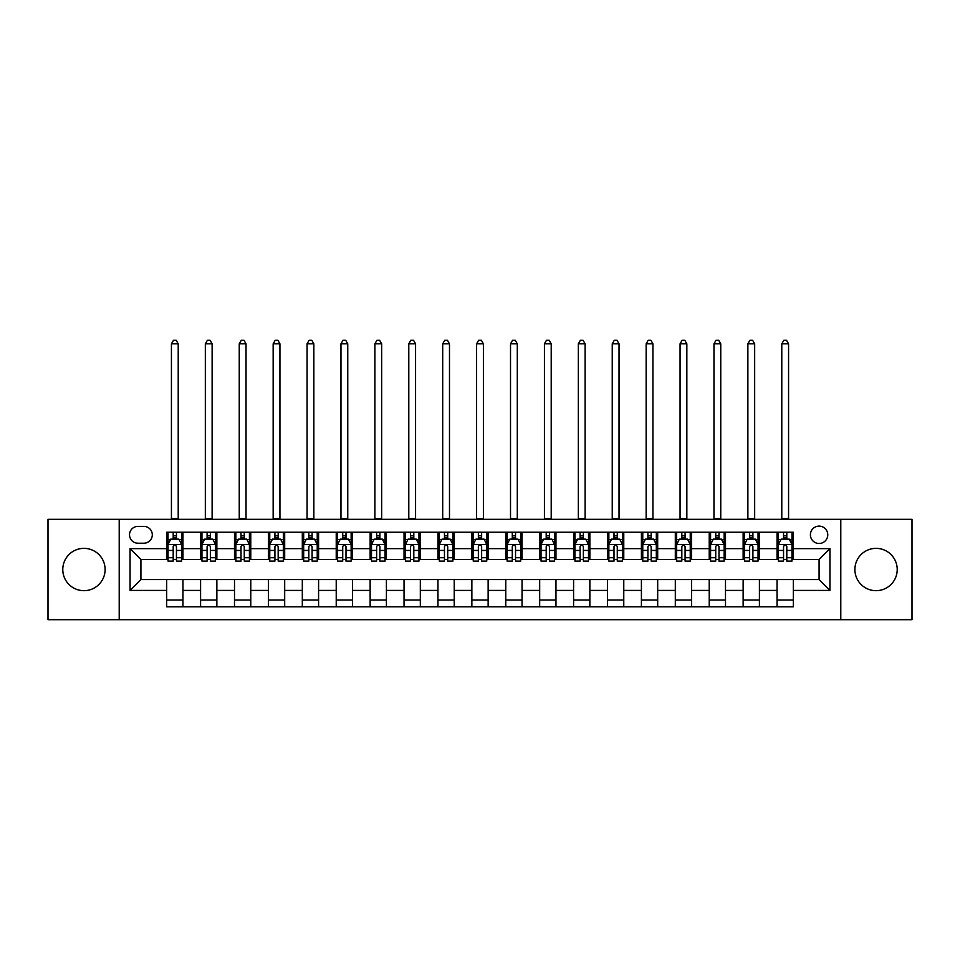 <?xml version="1.0" encoding="UTF-8"?>
<svg xmlns="http://www.w3.org/2000/svg" width="960" height="960" viewBox="0 0 960 960"><rect width="100%" height="100%" fill="white"/><g stroke="black" fill="none" stroke-linecap="round" stroke-linejoin="round"><path stroke-width="1.44" d="M876.06 548.364A21.156 21.156 0 0 0 854.892 569.52A21.156 21.156 0 0 0 876.06 590.676A21.156 21.156 0 0 0 897.216 569.52A21.156 21.156 0 0 0 876.06 548.364M83.94 548.364A21.156 21.156 0 0 0 62.784 569.52A21.156 21.156 0 0 0 83.94 590.676A21.156 21.156 0 0 0 105.108 569.52A21.156 21.156 0 0 0 83.94 548.364M819.084 526.116A8.676 8.676 0 0 0 810.408 534.792A8.676 8.676 0 0 0 819.084 543.48A8.676 8.676 0 0 0 827.772 534.792A8.676 8.676 0 0 0 819.084 526.116M840.792 619.704L912 619.704L912 519.336L840.792 519.336L840.792 619.704L119.208 619.704L119.208 519.336L48 519.336L48 619.704L119.208 619.704M137.928 543.204L143.892 543.204A8.412 8.412 0 0 0 152.304 534.792A8.412 8.412 0 0 0 143.892 526.392L137.928 526.392A8.412 8.412 0 0 0 129.516 534.792A8.412 8.412 0 0 0 137.928 543.204M840.792 519.336L119.208 519.336M166.68 590.412L130.056 590.412L130.056 548.628L166.68 548.628L166.68 559.488L140.916 559.488L140.916 579.552L166.68 579.552L166.68 606.816L793.32 606.816L793.32 579.552L819.084 579.552L819.084 559.488L793.32 559.488L793.32 548.628L829.944 548.628L829.944 590.412L793.32 590.412M793.32 548.628L793.32 532.224L166.68 532.224L166.68 548.628M777.048 532.224L777.048 559.488L778.404 559.488M783.552 559.488L786.804 559.488M791.964 559.488L793.32 559.488M777.048 559.488L758.052 559.488M743.136 532.224L743.136 559.488L744.492 559.488M749.64 559.488L752.904 559.488M743.136 559.488L724.14 559.488M709.224 532.224L709.224 559.488L710.58 559.488M715.74 559.488L718.992 559.488M709.224 559.488L690.24 559.488M675.312 532.224L675.312 559.488L676.668 559.488M681.828 559.488L685.08 559.488M675.312 559.488L656.328 559.488M641.412 532.224L641.412 559.488L642.768 559.488M647.916 559.488L651.168 559.488M641.412 559.488L622.416 559.488M607.5 532.224L607.5 559.488L608.856 559.488M614.004 559.488L617.268 559.488M607.5 559.488L588.504 559.488M573.588 532.224L573.588 559.488L574.944 559.488M580.104 559.488L583.356 559.488M573.588 559.488L554.604 559.488M539.676 532.224L539.676 559.488L541.032 559.488M546.192 559.488L549.444 559.488M539.676 559.488L520.692 559.488M505.776 532.224L505.776 559.488L507.132 559.488M512.28 559.488L515.532 559.488M505.776 559.488L486.78 559.488M471.864 532.224L471.864 559.488L473.22 559.488M478.368 559.488L481.632 559.488M471.864 559.488L452.868 559.488M437.952 532.224L437.952 559.488L439.308 559.488M444.468 559.488L447.72 559.488M437.952 559.488L418.968 559.488M404.04 532.224L404.04 559.488L405.396 559.488M410.556 559.488L413.808 559.488M404.04 559.488L385.056 559.488M370.14 532.224L370.14 559.488L371.496 559.488M376.644 559.488L379.896 559.488M370.14 559.488L351.144 559.488M336.228 532.224L336.228 559.488L337.584 559.488M342.732 559.488L345.996 559.488M336.228 559.488L317.232 559.488M302.316 532.224L302.316 559.488L303.672 559.488M308.832 559.488L312.084 559.488M302.316 559.488L283.332 559.488M268.404 532.224L268.404 559.488L269.76 559.488M274.92 559.488L278.172 559.488M268.404 559.488L249.42 559.488M234.504 532.224L234.504 559.488L235.86 559.488M241.008 559.488L244.26 559.488M234.504 559.488L215.508 559.488M200.592 532.224L200.592 559.488L201.948 559.488M207.096 559.488L210.36 559.488M200.592 559.488L181.596 559.488M166.68 559.488L168.036 559.488M173.196 559.488L176.448 559.488M166.68 579.552L182.952 579.552L182.952 606.816M793.32 579.552L182.952 579.552M182.952 532.224L182.952 559.488M166.68 539.004L168.036 539.004M173.196 539.004L176.448 539.004M181.596 539.004L182.952 539.004M166.68 600.036L182.952 600.036M200.592 579.552L200.592 606.816M216.864 532.224L216.864 559.488M200.592 539.004L201.948 539.004M207.096 539.004L210.36 539.004M215.508 539.004L216.864 539.004M216.864 579.552L216.864 606.816M200.592 600.036L216.864 600.036M234.504 579.552L234.504 606.816M250.776 579.552L250.776 606.816M234.504 600.036L250.776 600.036M250.776 532.224L250.776 559.488M234.504 539.004L235.86 539.004M241.008 539.004L244.26 539.004M249.42 539.004L250.776 539.004M268.404 579.552L268.404 606.816M284.688 579.552L284.688 606.816M268.404 600.036L284.688 600.036M284.688 532.224L284.688 559.488M268.404 539.004L269.76 539.004M274.92 539.004L278.172 539.004M283.332 539.004L284.688 539.004M302.316 579.552L302.316 606.816M318.588 579.552L318.588 606.816M302.316 600.036L318.588 600.036M318.588 532.224L318.588 559.488M302.316 539.004L303.672 539.004M308.832 539.004L312.084 539.004M317.232 539.004L318.588 539.004M336.228 579.552L336.228 606.816M352.5 579.552L352.5 606.816M336.228 600.036L352.5 600.036M352.5 532.224L352.5 559.488M336.228 539.004L337.584 539.004M342.732 539.004L345.996 539.004M351.144 539.004L352.5 539.004M370.14 579.552L370.14 606.816M386.412 579.552L386.412 606.816M370.14 600.036L386.412 600.036M386.412 532.224L386.412 559.488M370.14 539.004L371.496 539.004M376.644 539.004L379.896 539.004M385.056 539.004L386.412 539.004M404.04 579.552L404.04 606.816M420.324 579.552L420.324 606.816M404.04 600.036L420.324 600.036M420.324 532.224L420.324 559.488M404.04 539.004L405.396 539.004M410.556 539.004L413.808 539.004M418.968 539.004L420.324 539.004M437.952 579.552L437.952 606.816M454.224 579.552L454.224 606.816M437.952 600.036L454.224 600.036M454.224 532.224L454.224 559.488M437.952 539.004L439.308 539.004M444.468 539.004L447.72 539.004M452.868 539.004L454.224 539.004M471.864 579.552L471.864 606.816M488.136 579.552L488.136 606.816M471.864 600.036L488.136 600.036M488.136 532.224L488.136 559.488M471.864 539.004L473.22 539.004M478.368 539.004L481.632 539.004M486.78 539.004L488.136 539.004M505.776 579.552L505.776 606.816M522.048 579.552L522.048 606.816M505.776 600.036L522.048 600.036M522.048 532.224L522.048 559.488M505.776 539.004L507.132 539.004M512.28 539.004L515.532 539.004M520.692 539.004L522.048 539.004M539.676 579.552L539.676 606.816M555.96 579.552L555.96 606.816M539.676 600.036L555.96 600.036M555.96 532.224L555.96 559.488M539.676 539.004L541.032 539.004M546.192 539.004L549.444 539.004M554.604 539.004L555.96 539.004M573.588 579.552L573.588 606.816M589.86 579.552L589.86 606.816M573.588 600.036L589.86 600.036M589.86 532.224L589.86 559.488M573.588 539.004L574.944 539.004M580.104 539.004L583.356 539.004M588.504 539.004L589.86 539.004M607.5 579.552L607.5 606.816M623.772 579.552L623.772 606.816M607.5 600.036L623.772 600.036M623.772 532.224L623.772 559.488M607.5 539.004L608.856 539.004M614.004 539.004L617.268 539.004M622.416 539.004L623.772 539.004M641.412 579.552L641.412 606.816M657.684 579.552L657.684 606.816M641.412 600.036L657.684 600.036M657.684 532.224L657.684 559.488M641.412 539.004L642.768 539.004M647.916 539.004L651.168 539.004M656.328 539.004L657.684 539.004M675.312 579.552L675.312 606.816M691.596 579.552L691.596 606.816M675.312 600.036L691.596 600.036M691.596 532.224L691.596 559.488M675.312 539.004L676.668 539.004M681.828 539.004L685.08 539.004M690.24 539.004L691.596 539.004M709.224 579.552L709.224 606.816M725.496 579.552L725.496 606.816M709.224 600.036L725.496 600.036M725.496 532.224L725.496 559.488M709.224 539.004L710.58 539.004M715.74 539.004L718.992 539.004M724.14 539.004L725.496 539.004M743.136 579.552L743.136 606.816M759.408 579.552L759.408 606.816M743.136 600.036L759.408 600.036M759.408 532.224L759.408 559.488M743.136 539.004L744.492 539.004M749.64 539.004L752.904 539.004M758.052 539.004L759.408 539.004M777.048 579.552L777.048 606.816M777.048 600.036L793.32 600.036M777.048 539.004L778.404 539.004M783.552 539.004L786.804 539.004M791.964 539.004L793.32 539.004M140.916 559.488L130.056 548.628M140.916 579.552L130.056 590.412M829.944 548.628L819.084 559.488M829.944 590.412L819.084 579.552M176.448 535.752L173.196 535.752M181.596 557.712L176.448 557.712L176.448 561.108L181.596 561.108L181.596 544.56L178.884 539.136L170.748 539.136L168.036 544.56L168.036 561.108L173.196 561.108L173.196 557.712L168.036 557.712M168.036 544.56L168.036 532.224M181.596 544.56L181.596 532.224M173.196 539.136L173.196 532.224M176.448 532.224L176.448 539.136M176.448 557.712L176.448 546.6C175.368 544.512 174.276 544.512 173.196 546.6L173.196 557.712M171.432 519.336L171.432 343.824L178.212 343.824L176.172 340.296L173.46 340.296L171.432 343.824M178.212 519.336L178.212 343.824M210.36 535.752L207.096 535.752M215.508 557.712L210.36 557.712L210.36 561.108L215.508 561.108L215.508 544.56L212.796 539.136L204.66 539.136L201.948 544.56L201.948 561.108L207.096 561.108L207.096 557.712L201.948 557.712M201.948 544.56L201.948 532.224M215.508 544.56L215.508 532.224M207.096 539.136L207.096 532.224M210.36 532.224L210.36 539.136M210.36 557.712L210.36 546.6C209.268 544.512 208.188 544.512 207.096 546.6L207.096 557.712M205.332 519.336L205.332 343.824L212.124 343.824L210.084 340.296L207.372 340.296L205.332 343.824M212.124 519.336L212.124 343.824M244.26 535.752L241.008 535.752M249.42 557.712L244.26 557.712L244.26 561.108L249.42 561.108L249.42 544.56L246.708 539.136L238.572 539.136L235.86 544.56L235.86 561.108L241.008 561.108L241.008 557.712L235.86 557.712M235.86 544.56L235.86 532.224M249.42 544.56L249.42 532.224M241.008 539.136L241.008 532.224M244.26 532.224L244.26 539.136M244.26 557.712L244.26 546.6C243.18 544.512 242.1 544.512 241.008 546.6L241.008 557.712M239.244 519.336L239.244 343.824L246.024 343.824L243.996 340.296L241.284 340.296L239.244 343.824M246.024 519.336L246.024 343.824M278.172 535.752L274.92 535.752M283.332 557.712L278.172 557.712L278.172 561.108L283.332 561.108L283.332 544.56L280.62 539.136L272.472 539.136L269.76 544.56L269.76 561.108L274.92 561.108L274.92 557.712L269.76 557.712M269.76 544.56L269.76 532.224M283.332 544.56L283.332 532.224M274.92 539.136L274.92 532.224M278.172 532.224L278.172 539.136M278.172 557.712L278.172 546.6C277.092 544.512 276 544.512 274.92 546.6L274.92 557.712M273.156 519.336L273.156 343.824L279.936 343.824L277.908 340.296L275.184 340.296L273.156 343.824M279.936 519.336L279.936 343.824M312.084 535.752L308.832 535.752M317.232 557.712L312.084 557.712L312.084 561.108L317.232 561.108L317.232 544.56L314.52 539.136L306.384 539.136L303.672 544.56L303.672 561.108L308.832 561.108L308.832 557.712L303.672 557.712M303.672 544.56L303.672 532.224M317.232 544.56L317.232 532.224M308.832 539.136L308.832 532.224M312.084 532.224L312.084 539.136M312.084 557.712L312.084 546.6C311.004 544.512 309.912 544.512 308.832 546.6L308.832 557.712M307.068 519.336L307.068 343.824L313.848 343.824L311.808 340.296L309.096 340.296L307.068 343.824M313.848 519.336L313.848 343.824M345.996 535.752L342.732 535.752M351.144 557.712L345.996 557.712L345.996 561.108L351.144 561.108L351.144 544.56L348.432 539.136L340.296 539.136L337.584 544.56L337.584 561.108L342.732 561.108L342.732 557.712L337.584 557.712M337.584 544.56L337.584 532.224M351.144 544.56L351.144 532.224M342.732 539.136L342.732 532.224M345.996 532.224L345.996 539.136M345.996 557.712L345.996 546.6C344.904 544.512 343.824 544.512 342.732 546.6L342.732 557.712M340.968 519.336L340.968 343.824L347.76 343.824L345.72 340.296L343.008 340.296L340.968 343.824M347.76 519.336L347.76 343.824M379.896 535.752L376.644 535.752M385.056 557.712L379.896 557.712L379.896 561.108L385.056 561.108L385.056 544.56L382.344 539.136L374.208 539.136L371.496 544.56L371.496 561.108L376.644 561.108L376.644 557.712L371.496 557.712M371.496 544.56L371.496 532.224M385.056 544.56L385.056 532.224M376.644 539.136L376.644 532.224M379.896 532.224L379.896 539.136M379.896 557.712L379.896 546.6C378.816 544.512 377.736 544.512 376.644 546.6L376.644 557.712M374.88 519.336L374.88 343.824L381.66 343.824L379.632 340.296L376.92 340.296L374.88 343.824M381.66 519.336L381.66 343.824M413.808 535.752L410.556 535.752M418.968 557.712L413.808 557.712L413.808 561.108L418.968 561.108L418.968 544.56L416.256 539.136L408.108 539.136L405.396 544.56L405.396 561.108L410.556 561.108L410.556 557.712L405.396 557.712M405.396 544.56L405.396 532.224M418.968 544.56L418.968 532.224M410.556 539.136L410.556 532.224M413.808 532.224L413.808 539.136M413.808 557.712L413.808 546.6C412.728 544.512 411.636 544.512 410.556 546.6L410.556 557.712M408.792 519.336L408.792 343.824L415.572 343.824L413.544 340.296L410.82 340.296L408.792 343.824M415.572 519.336L415.572 343.824M447.72 535.752L444.468 535.752M452.868 557.712L447.72 557.712L447.72 561.108L452.868 561.108L452.868 544.56L450.156 539.136L442.02 539.136L439.308 544.56L439.308 561.108L444.468 561.108L444.468 557.712L439.308 557.712M439.308 544.56L439.308 532.224M452.868 544.56L452.868 532.224M444.468 539.136L444.468 532.224M447.72 532.224L447.72 539.136M447.72 557.712L447.72 546.6C446.64 544.512 445.548 544.512 444.468 546.6L444.468 557.712M442.704 519.336L442.704 343.824L449.484 343.824L447.444 340.296L444.732 340.296L442.704 343.824M449.484 519.336L449.484 343.824M481.632 535.752L478.368 535.752M486.78 557.712L481.632 557.712L481.632 561.108L486.78 561.108L486.78 544.56L484.068 539.136L475.932 539.136L473.22 544.56L473.22 561.108L478.368 561.108L478.368 557.712L473.22 557.712M473.22 544.56L473.22 532.224M486.78 544.56L486.78 532.224M478.368 539.136L478.368 532.224M481.632 532.224L481.632 539.136M481.632 557.712L481.632 546.6C480.54 544.512 479.46 544.512 478.368 546.6L478.368 557.712M476.604 519.336L476.604 343.824L483.396 343.824L481.356 340.296L478.644 340.296L476.604 343.824M483.396 519.336L483.396 343.824M515.532 535.752L512.28 535.752M520.692 557.712L515.532 557.712L515.532 561.108L520.692 561.108L520.692 544.56L517.98 539.136L509.844 539.136L507.132 544.56L507.132 561.108L512.28 561.108L512.28 557.712L507.132 557.712M507.132 544.56L507.132 532.224M520.692 544.56L520.692 532.224M512.28 539.136L512.28 532.224M515.532 532.224L515.532 539.136M515.532 557.712L515.532 546.6C514.452 544.512 513.372 544.512 512.28 546.6L512.28 557.712M510.516 519.336L510.516 343.824L517.296 343.824L515.268 340.296L512.556 340.296L510.516 343.824M517.296 519.336L517.296 343.824M549.444 535.752L546.192 535.752M554.604 557.712L549.444 557.712L549.444 561.108L554.604 561.108L554.604 544.56L551.892 539.136L543.744 539.136L541.032 544.56L541.032 561.108L546.192 561.108L546.192 557.712L541.032 557.712M541.032 544.56L541.032 532.224M554.604 544.56L554.604 532.224M546.192 539.136L546.192 532.224M549.444 532.224L549.444 539.136M549.444 557.712L549.444 546.6C548.364 544.512 547.272 544.512 546.192 546.6L546.192 557.712M544.428 519.336L544.428 343.824L551.208 343.824L549.18 340.296L546.456 340.296L544.428 343.824M551.208 519.336L551.208 343.824M583.356 535.752L580.104 535.752M588.504 557.712L583.356 557.712L583.356 561.108L588.504 561.108L588.504 544.56L585.792 539.136L577.656 539.136L574.944 544.56L574.944 561.108L580.104 561.108L580.104 557.712L574.944 557.712M574.944 544.56L574.944 532.224M588.504 544.56L588.504 532.224M580.104 539.136L580.104 532.224M583.356 532.224L583.356 539.136M583.356 557.712L583.356 546.6C582.276 544.512 581.184 544.512 580.104 546.6L580.104 557.712M578.34 519.336L578.34 343.824L585.12 343.824L583.08 340.296L580.368 340.296L578.34 343.824M585.12 519.336L585.12 343.824M617.268 535.752L614.004 535.752M622.416 557.712L617.268 557.712L617.268 561.108L622.416 561.108L622.416 544.56L619.704 539.136L611.568 539.136L608.856 544.56L608.856 561.108L614.004 561.108L614.004 557.712L608.856 557.712M608.856 544.56L608.856 532.224M622.416 544.56L622.416 532.224M614.004 539.136L614.004 532.224M617.268 532.224L617.268 539.136M617.268 557.712L617.268 546.6C616.176 544.512 615.096 544.512 614.004 546.6L614.004 557.712M612.24 519.336L612.24 343.824L619.032 343.824L616.992 340.296L614.28 340.296L612.24 343.824M619.032 519.336L619.032 343.824M651.168 535.752L647.916 535.752M656.328 557.712L651.168 557.712L651.168 561.108L656.328 561.108L656.328 544.56L653.616 539.136L645.48 539.136L642.768 544.56L642.768 561.108L647.916 561.108L647.916 557.712L642.768 557.712M642.768 544.56L642.768 532.224M656.328 544.56L656.328 532.224M647.916 539.136L647.916 532.224M651.168 532.224L651.168 539.136M651.168 557.712L651.168 546.6C650.088 544.512 649.008 544.512 647.916 546.6L647.916 557.712M646.152 519.336L646.152 343.824L652.932 343.824L650.904 340.296L648.192 340.296L646.152 343.824M652.932 519.336L652.932 343.824M685.08 535.752L681.828 535.752M690.24 557.712L685.08 557.712L685.08 561.108L690.24 561.108L690.24 544.56L687.528 539.136L679.38 539.136L676.668 544.56L676.668 561.108L681.828 561.108L681.828 557.712L676.668 557.712M676.668 544.56L676.668 532.224M690.24 544.56L690.24 532.224M681.828 539.136L681.828 532.224M685.08 532.224L685.08 539.136M685.08 557.712L685.08 546.6C684 544.512 682.908 544.512 681.828 546.6L681.828 557.712M680.064 519.336L680.064 343.824L686.844 343.824L684.816 340.296L682.092 340.296L680.064 343.824M686.844 519.336L686.844 343.824M718.992 535.752L715.74 535.752M724.14 557.712L718.992 557.712L718.992 561.108L724.14 561.108L724.14 544.56L721.428 539.136L713.292 539.136L710.58 544.56L710.58 561.108L715.74 561.108L715.74 557.712L710.58 557.712M710.58 544.56L710.58 532.224M724.14 544.56L724.14 532.224M715.74 539.136L715.74 532.224M718.992 532.224L718.992 539.136M718.992 557.712L718.992 546.6C717.912 544.512 716.82 544.512 715.74 546.6L715.74 557.712M713.976 519.336L713.976 343.824L720.756 343.824L718.716 340.296L716.004 340.296L713.976 343.824M720.756 519.336L720.756 343.824M752.904 535.752L749.64 535.752M758.052 557.712L752.904 557.712L752.904 561.108L758.052 561.108L758.052 544.56L755.34 539.136L747.204 539.136L744.492 544.56L744.492 561.108L749.64 561.108L749.64 557.712L744.492 557.712M744.492 544.56L744.492 532.224M758.052 544.56L758.052 532.224M749.64 539.136L749.64 532.224M752.904 532.224L752.904 539.136M752.904 557.712L752.904 546.6C751.812 544.512 750.732 544.512 749.64 546.6L749.64 557.712M747.876 519.336L747.876 343.824L754.668 343.824L752.628 340.296L749.916 340.296L747.876 343.824M754.668 519.336L754.668 343.824M786.804 535.752L783.552 535.752M791.964 557.712L786.804 557.712L786.804 561.108L791.964 561.108L791.964 544.56L789.252 539.136L781.116 539.136L778.404 544.56L778.404 561.108L783.552 561.108L783.552 557.712L778.404 557.712M778.404 544.56L778.404 532.224M791.964 544.56L791.964 532.224M783.552 539.136L783.552 532.224M786.804 532.224L786.804 539.136M786.804 557.712L786.804 546.6C785.724 544.512 784.644 544.512 783.552 546.6L783.552 557.712M781.788 519.336L781.788 343.824L788.568 343.824L786.54 340.296L783.828 340.296L781.788 343.824M788.568 519.336L788.568 343.824M200.592 590.412L182.952 590.412M200.592 548.628L182.952 548.628M234.504 548.628L216.864 548.628M234.504 590.412L216.864 590.412M268.404 548.628L250.776 548.628M268.404 590.412L250.776 590.412M302.316 548.628L284.688 548.628M302.316 590.412L284.688 590.412M336.228 548.628L318.588 548.628M336.228 590.412L318.588 590.412M370.14 548.628L352.5 548.628M370.14 590.412L352.5 590.412M404.04 548.628L386.412 548.628M404.04 590.412L386.412 590.412M437.952 548.628L420.324 548.628M437.952 590.412L420.324 590.412M471.864 548.628L454.224 548.628M471.864 590.412L454.224 590.412M505.776 548.628L488.136 548.628M505.776 590.412L488.136 590.412M539.676 548.628L522.048 548.628M539.676 590.412L522.048 590.412M573.588 548.628L555.96 548.628M573.588 590.412L555.96 590.412M607.5 548.628L589.86 548.628M607.5 590.412L589.86 590.412M641.412 548.628L623.772 548.628M641.412 590.412L623.772 590.412M675.312 548.628L657.684 548.628M675.312 590.412L657.684 590.412M709.224 548.628L691.596 548.628M709.224 590.412L691.596 590.412M743.136 548.628L725.496 548.628M743.136 590.412L725.496 590.412M777.048 548.628L759.408 548.628M777.048 590.412L759.408 590.412M181.536 544.428L168.108 544.428M168.036 539.46L170.592 539.46M179.052 539.46L181.596 539.46M173.196 550.44L168.036 550.44M181.596 550.44L176.448 550.44M176.448 537.468L173.196 537.468M171.432 518.652L178.212 518.652M215.448 544.428L202.02 544.428M201.948 539.46L204.492 539.46M212.964 539.46L215.508 539.46M207.096 550.44L201.948 550.44M215.508 550.44L210.36 550.44M210.36 537.468L207.096 537.468M205.332 518.652L212.124 518.652M249.348 544.428L235.92 544.428M235.86 539.46L238.404 539.46M246.864 539.46L249.42 539.46M241.008 550.44L235.86 550.44M249.42 550.44L244.26 550.44M244.26 537.468L241.008 537.468M239.244 518.652L246.024 518.652M283.26 544.428L269.832 544.428M269.76 539.46L272.316 539.46M280.776 539.46L283.332 539.46M274.92 550.44L269.76 550.44M283.332 550.44L278.172 550.44M278.172 537.468L274.92 537.468M273.156 518.652L279.936 518.652M317.172 544.428L303.744 544.428M303.672 539.46L306.228 539.46M314.688 539.46L317.232 539.46M308.832 550.44L303.672 550.44M317.232 550.44L312.084 550.44M312.084 537.468L308.832 537.468M307.068 518.652L313.848 518.652M351.084 544.428L337.656 544.428M337.584 539.46L340.128 539.46M348.6 539.46L351.144 539.46M342.732 550.44L337.584 550.44M351.144 550.44L345.996 550.44M345.996 537.468L342.732 537.468M340.968 518.652L347.76 518.652M384.984 544.428L371.556 544.428M371.496 539.46L374.04 539.46M382.5 539.46L385.056 539.46M376.644 550.44L371.496 550.44M385.056 550.44L379.896 550.44M379.896 537.468L376.644 537.468M374.88 518.652L381.66 518.652M418.896 544.428L405.468 544.428M405.396 539.46L407.952 539.46M416.412 539.46L418.968 539.46M410.556 550.44L405.396 550.44M418.968 550.44L413.808 550.44M413.808 537.468L410.556 537.468M408.792 518.652L415.572 518.652M452.808 544.428L439.38 544.428M439.308 539.46L441.864 539.46M450.324 539.46L452.868 539.46M444.468 550.44L439.308 550.44M452.868 550.44L447.72 550.44M447.72 537.468L444.468 537.468M442.704 518.652L449.484 518.652M486.708 544.428L473.292 544.428M473.22 539.46L475.764 539.46M484.236 539.46L486.78 539.46M478.368 550.44L473.22 550.44M486.78 550.44L481.632 550.44M481.632 537.468L478.368 537.468M476.604 518.652L483.396 518.652M520.62 544.428L507.192 544.428M507.132 539.46L509.676 539.46M518.136 539.46L520.692 539.46M512.28 550.44L507.132 550.44M520.692 550.44L515.532 550.44M515.532 537.468L512.28 537.468M510.516 518.652L517.296 518.652M554.532 544.428L541.104 544.428M541.032 539.46L543.588 539.46M552.048 539.46L554.604 539.46M546.192 550.44L541.032 550.44M554.604 550.44L549.444 550.44M549.444 537.468L546.192 537.468M544.428 518.652L551.208 518.652M588.444 544.428L575.016 544.428M574.944 539.46L577.5 539.46M585.96 539.46L588.504 539.46M580.104 550.44L574.944 550.44M588.504 550.44L583.356 550.44M583.356 537.468L580.104 537.468M578.34 518.652L585.12 518.652M622.344 544.428L608.916 544.428M608.856 539.46L611.4 539.46M619.872 539.46L622.416 539.46M614.004 550.44L608.856 550.44M622.416 550.44L617.268 550.44M617.268 537.468L614.004 537.468M612.24 518.652L619.032 518.652M656.256 544.428L642.828 544.428M642.768 539.46L645.312 539.46M653.772 539.46L656.328 539.46M647.916 550.44L642.768 550.44M656.328 550.44L651.168 550.44M651.168 537.468L647.916 537.468M646.152 518.652L652.932 518.652M690.168 544.428L676.74 544.428M676.668 539.46L679.224 539.46M687.684 539.46L690.24 539.46M681.828 550.44L676.668 550.44M690.24 550.44L685.08 550.44M685.08 537.468L681.828 537.468M680.064 518.652L686.844 518.652M724.08 544.428L710.652 544.428M710.58 539.46L713.136 539.46M721.596 539.46L724.14 539.46M715.74 550.44L710.58 550.44M724.14 550.44L718.992 550.44M718.992 537.468L715.74 537.468M713.976 518.652L720.756 518.652M757.98 544.428L744.552 544.428M744.492 539.46L747.036 539.46M755.508 539.46L758.052 539.46M749.64 550.44L744.492 550.44M758.052 550.44L752.904 550.44M752.904 537.468L749.64 537.468M747.876 518.652L754.668 518.652M791.892 544.428L778.464 544.428M778.404 539.46L780.948 539.46M789.408 539.46L791.964 539.46M783.552 550.44L778.404 550.44M791.964 550.44L786.804 550.44M786.804 537.468L783.552 537.468M781.788 518.652L788.568 518.652"/></g></svg>
